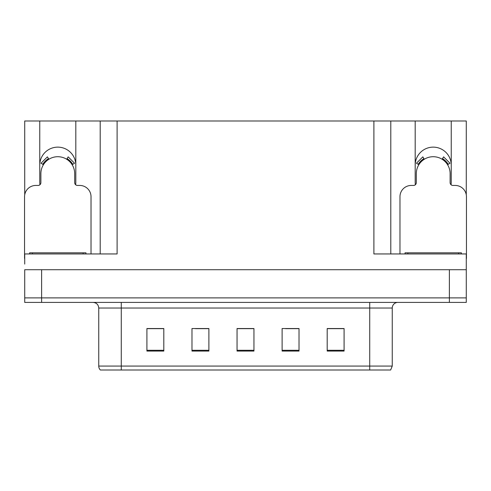 <?xml version="1.0" encoding="UTF-8"?>
<svg xmlns="http://www.w3.org/2000/svg" width="491" height="491" viewBox="0 0 491 491"><rect width="100%" height="100%" fill="white"/><g stroke="black" fill="none" stroke-linecap="round" stroke-linejoin="round"><path stroke-width="0.74" d="M451.045 184.72A18.026 18.026 0 0 0 451.241 182.063L451.241 120.995L466.278 120.995L466.278 194.767M75.62 184.72A18.026 18.026 0 0 0 75.817 182.063L75.817 120.995L100.207 120.995L100.207 253.951M451.241 165.166A18.026 18.026 0 0 0 433.209 147.134A18.026 18.026 0 0 0 415.183 165.166M39.759 165.166A18.026 18.026 0 0 1 57.791 147.134A18.026 18.026 0 0 1 75.817 165.166M100.207 120.995L373.89 120.995L373.89 253.951L466.278 253.951L466.278 269.725L24.722 269.725L24.722 297.89L41.618 297.89L24.722 297.89L24.722 302.401L41.618 302.401L41.618 297.89L449.382 297.89L41.618 297.89L41.618 269.725M24.722 264.09L24.722 253.951L117.11 253.951L117.11 120.995M39.955 184.72A18.026 18.026 0 0 1 39.759 182.063L39.759 120.995L24.722 120.995L24.722 194.767M41.618 302.401L466.278 302.401L466.278 297.89L449.382 297.89L466.278 297.89L466.278 264.09M373.89 120.995L390.793 120.995L390.793 253.951M390.793 120.995L415.183 120.995L415.183 182.063A18.026 18.026 0 0 0 415.38 184.72M451.241 120.995L415.183 120.995M39.759 120.995L75.817 120.995M392.254 366.059L390.646 370.005L369.723 370.005L369.723 366.059L392.254 366.059L392.254 308.035A5.634 5.634 0 0 1 397.888 302.401M98.746 366.059L121.277 366.059L121.277 370.005L369.723 370.005L100.354 370.005A5.634 5.634 0 0 1 98.746 366.059L98.746 308.035C98.409 304.61 96.531 302.732 93.112 302.401M344.087 351.071L344.087 328.54L327.19 328.54L327.19 351.071L344.087 351.071M299.019 351.071L299.019 328.54L282.116 328.54L282.116 351.071L299.019 351.071M163.81 351.071L163.81 328.54L146.913 328.54L146.913 351.071L163.81 351.071M208.884 351.071L208.884 328.54L191.981 328.54L191.981 351.071L208.884 351.071M253.951 351.071L253.951 328.54L237.049 328.54L237.049 351.071L253.951 351.071M466.278 302.401L466.278 297.89M337.127 328.651L332.72 328.54M208.344 328.651L203.937 328.651M195.486 328.651L208.884 328.651M156.825 328.651L152.419 328.651M298.51 328.651L294.06 328.651M285.609 328.651L299.019 328.651M246.998 328.651L242.548 328.651M253.951 328.651L237.049 328.651M163.81 328.651L146.913 328.651M344.087 328.651L327.19 328.651M91.025 253.951L91.025 196.713A11.268 11.268 0 0 0 79.757 185.445L77.504 185.445A2.817 2.817 0 0 1 74.687 182.627L74.687 173.618A16.903 16.903 0 0 0 57.791 156.715A16.903 16.903 0 0 0 40.888 173.618L40.888 182.627A2.817 2.817 0 0 1 38.071 185.445L35.818 185.445A11.268 11.268 0 0 0 24.55 196.713L24.55 258.456A11.268 11.268 0 0 1 24.722 258.456M66.69 159.25L68.175 156.856L74.546 163.227L72.152 164.712M43.423 164.712L41.029 163.227L47.4 156.856L48.885 159.25M29.62 253.951L29.62 252.822L85.956 252.822L85.956 253.951M466.278 258.456A11.268 11.268 0 0 1 466.45 258.456L466.45 196.713A11.268 11.268 0 0 0 455.182 185.445L452.929 185.445A2.817 2.817 0 0 1 450.112 182.627L450.112 173.618A16.903 16.903 0 0 0 433.209 156.715A16.903 16.903 0 0 0 416.313 173.618L416.313 182.627A2.817 2.817 0 0 1 413.496 185.445L411.243 185.445A11.268 11.268 0 0 0 399.975 196.713L399.975 253.951M442.115 159.25L443.6 156.856L449.971 163.227L447.577 164.712M418.848 164.712L416.454 163.227L422.825 156.856L424.31 159.25M405.044 253.951L405.044 252.822L461.38 252.822L461.38 253.951M449.382 269.725L449.382 302.401M369.723 302.401L369.723 308.035L98.746 308.035M392.254 308.035L369.723 308.035L369.723 366.059L121.277 366.059L121.277 302.401M253.951 350.292L237.049 350.292M208.884 350.292L191.981 350.292M163.81 350.292L146.913 350.292M299.019 350.292L282.116 350.292M344.087 350.292L327.19 350.292M72.797 164.313A17.658 17.658 0 0 0 67.089 158.605M48.486 158.605A17.658 17.658 0 0 0 42.778 164.313M72.312 164.614A17.087 17.087 0 0 0 66.788 159.09M48.787 159.09A17.087 17.087 0 0 0 43.263 164.614M83.139 252.822L83.139 253.951M32.437 252.822L32.437 253.951M448.222 164.313A17.658 17.658 0 0 0 442.514 158.605M423.911 158.605A17.658 17.658 0 0 0 418.203 164.313M447.737 164.614A17.087 17.087 0 0 0 442.213 159.09M424.212 159.09A17.087 17.087 0 0 0 418.688 164.614M458.563 252.822L458.563 253.951M407.861 252.822L407.861 253.951"/></g></svg>
